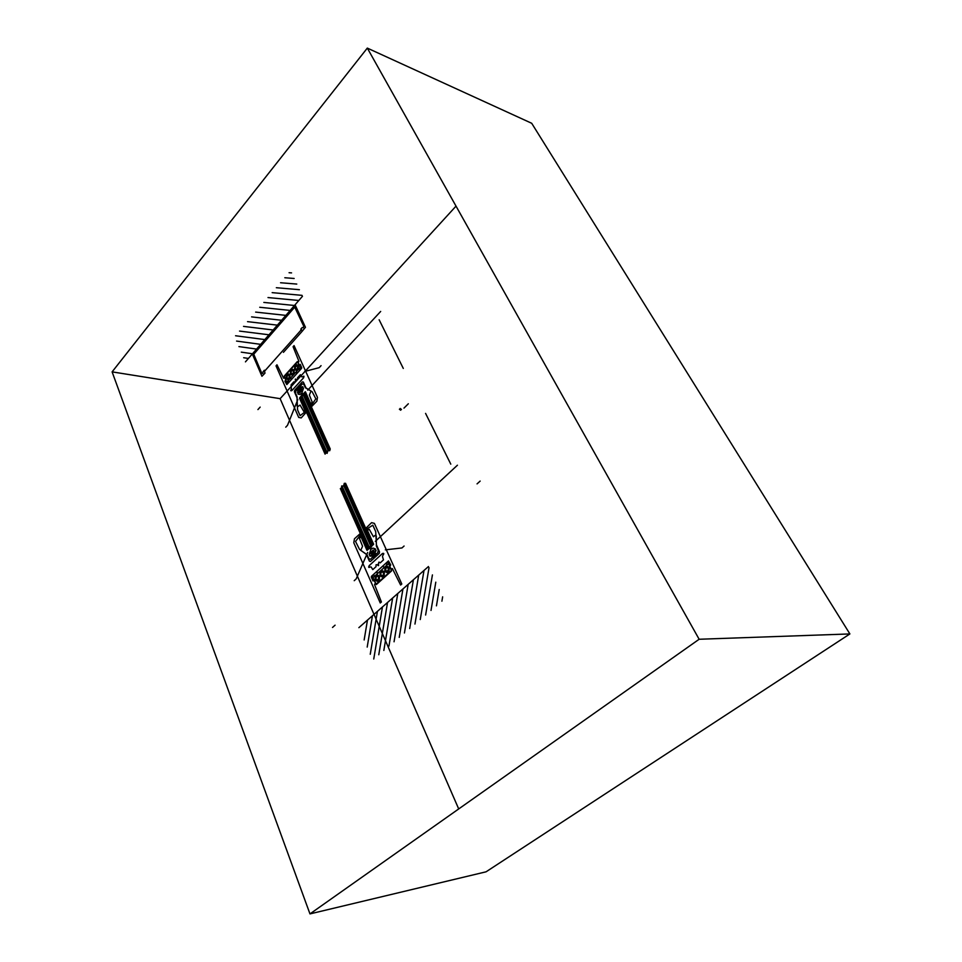 <?xml version="1.0" encoding="UTF-8"?>
<svg xmlns="http://www.w3.org/2000/svg" width="962" height="962" viewBox="0 0 962 962"><rect width="100%" height="100%" fill="white"/><g stroke="black" fill="none" stroke-linecap="round" stroke-linejoin="round"><path stroke-width="1.44" d="M458.706 808.946L280.122 398.665L112.109 371.873L367.316 48.1L699.146 639.261L309.968 913.9L486.063 871.812L309.968 913.9L112.109 371.873L280.122 398.665L456.012 206.133M531.697 123.28L367.316 48.1L531.697 123.28L849.891 633.934L486.063 871.812M699.146 639.261L849.891 633.934L699.146 639.261M341.077 488.239L367.881 548.532L372.078 544.648L344.673 483.345M345.55 483.333L344.288 483.345L343.566 486.038L341.618 485.978L341.558 488.011L340.344 488.576L367.243 549.122L372.727 544.047M341.582 487.217L368.578 547.883M342.003 485.99L369.276 547.234M345.574 483.309L372.739 544.023M343.711 485.509L370.683 545.947M344.071 484.163L371.38 545.298M450.781 464.141L425.577 413.395M436.435 605.844L439.213 589.49M425.613 615.019L432.419 574.915M431.012 610.437L435.798 582.178M383.838 650.456L392.64 598.015M388.937 646.127L397.775 593.494M394.059 641.774L402.946 588.948M399.23 637.397L408.165 584.367M404.437 632.984L413.407 579.761M409.68 628.535L418.698 575.12M414.959 624.061L424.014 570.442M420.262 619.552L429.04 567.688M373.749 659.018L382.455 606.95M378.775 654.749L387.53 602.489M370.25 654.256L377.429 611.375M441.907 601.202L442.64 596.837M385.329 549.843L401.972 547.943L404.076 546.031M401.791 583.994L374.398 523.388L371.572 522.655L366.269 527.861L366.919 528.968L372.811 525.18L375.709 531.601L376.431 544.805L379.509 551.827L379.256 553.39L370.466 561.447L369.384 561.123L366.402 554.401L359.547 549.398L355.519 541.438L360.221 535.269L359.8 533.97L354.449 538.792L353.788 542.76L380.267 602.982L381.409 601.984L374.531 584.559L375.408 583.116L374.218 580.435L372.931 580.94L371.392 576.37L388.444 560.918L390.728 564.898L389.826 566.365L391.041 569.059L392.364 568.542L400.625 585.028L401.791 583.994M417.532 576.142L368.975 618.794M428.463 566.534L358.862 627.669M364.153 639.958L367.46 620.129M367.195 647.089L372.426 615.764M388.383 560.99L386.532 562.998L387.037 567.532C390.885 568.963 385.065 574.194 385.798 568.65L382.696 566.125L377.056 571.248L377.344 576.274C381.144 577.717 375.396 582.888 376.118 577.38L373.484 574.819L371.32 577.116L372.919 580.735L374.206 580.23L376.358 584.571L391.558 570.935L389.706 566.257L390.596 564.79L388.383 560.99M372.162 575.673L387.662 561.64L391.582 570.334L375.986 584.331L372.162 575.673M373.028 577.645L388.552 563.612M384.86 571.368C384.608 566.317 386.039 565.031 389.165 567.496C389.418 572.558 387.987 573.845 384.86 571.368M377.729 580.11L378.727 578.619L378.331 576.671L376.924 576.214L375.926 577.717L376.322 579.665L377.729 580.11M375.481 579.821C375.276 575.468 376.503 574.362 379.172 576.503C379.377 580.868 378.15 581.974 375.481 579.821M387.662 571.26L386.195 571.163L385.558 569.348L386.363 567.616L387.83 567.7L388.48 569.528L387.662 571.26M382.191 575.853L383.429 574.747L383.393 572.703L382.106 571.777L380.868 572.883L380.916 574.927L382.191 575.853M385.149 571.115C384.932 566.738 386.171 565.62 388.876 567.76C389.093 572.137 387.854 573.256 385.149 571.115M380.303 575.48C380.086 571.115 381.325 570.009 384.006 572.149C384.223 576.515 382.984 577.633 380.303 575.48M375.204 580.074C374.952 575.06 376.37 573.773 379.449 576.25C379.701 581.288 378.282 582.563 375.204 580.074M380.014 575.733C379.762 570.707 381.192 569.42 384.295 571.885C384.547 576.935 383.116 578.222 380.014 575.733M362.566 546.296L360.75 550.372L366.991 554.641L368.891 558.79L370.598 559.283L372.366 557.335L371.572 555.543L370.057 556.276L369.192 554.304L370.791 549.759L369.733 547.907L367.135 550.312L366.799 549.542L369.588 546.957L369.925 547.727L366.967 550.264L361.159 537.181L361.712 536.664L366.823 548.172L366.269 548.689L360.834 536.459L359.487 538.552L362.566 546.296M373.448 536.784L369.276 529.353L367.388 530.303L373.581 544.131L370.875 547.186L371.669 548.965L372.943 548.099L375.216 548.749L376.106 550.721L375 552.38L376.082 554.256L377.789 552.681L378.198 550.24L376.37 545.995L376.286 535.93L374.952 535.473L373.448 536.784M367.159 531.553L372.318 543.073L372.883 542.556L367.712 531.024L367.159 531.553M375.312 541.353L457.431 465.211M376.551 540.211L457.178 465.452M382.455 553.511C384.018 553.066 384.211 553.607 383.008 555.134L382.491 556.565L383.489 559.884L380.206 562.878L378.98 562.097L378.379 563.756C378.884 565.933 378.535 566.245 377.369 564.682L376.058 564.754L376.046 566.654L372.787 569.612L371.116 566.943L370.009 567.003C368.566 567.893 368.302 567.424 369.228 565.608L382.455 553.511M367.676 552.404L356.193 578.883L354.22 580.687M374.711 553.956L372.595 555.904M375.252 554.112L372.462 556.673M375.132 554.894L373.015 556.83M375.541 555.82L373.424 557.768M375.673 555.05L372.883 557.611M376.094 555.976L373.292 558.537M373.244 543.554L370.442 546.151L370.791 546.933L373.593 544.336L373.244 543.554M369.396 554.244L370.262 556.192L375.877 551.022L375.012 549.074L369.396 554.244M373.881 552.092L371.765 554.04M374.002 551.31L371.224 553.884M374.29 553.018L372.186 554.966M374.843 553.174L372.053 555.735M374.422 552.248L371.633 554.809M373.46 551.154L371.356 553.102M373.593 550.384L370.803 552.946M373.052 550.228L370.935 552.176M247.547 321.645L277.369 325.144M243.53 326.383L273.16 329.99M251.587 316.883L281.613 320.274M259.74 307.275L290.163 310.437M255.651 312.097L285.87 315.38M272.162 292.64L302.032 295.358M268.001 297.559L298.809 300.481M263.853 302.429L294.468 305.483M239.538 331.084L268.975 334.8M235.57 335.762L264.815 339.586M236.568 341.077L260.69 344.348M241.294 352.152L252.489 353.763M238.925 346.597L256.577 349.074M243.675 357.732L248.436 358.429M325.565 453.27L300.817 397.619L304.569 393.566L329.882 450.204M330.231 449.001L329.738 450.709L327.838 450.709L327.128 453.367L325.89 452.705L325.084 454.136L300.24 398.232L305.146 392.941L330.243 448.977M326.371 452.958L301.443 396.945M327.272 452.849L302.068 396.272M328.21 450.709L303.319 394.913M329.16 450.709L303.944 394.24M379.136 319.769L403.294 368.434M284.728 377.609L285.714 379.858L284.956 381.289L286.844 384.572L301.635 368.302L300.3 364.357L299.17 365.007L298.16 362.758L298.929 361.303L293.085 346.717L294.071 345.623L317.472 397.402L316.847 401.238L311.88 406.325L311.496 405.134L315.861 398.845L312.169 391.774L305.964 387.902L303.343 382.046L302.381 381.89L294.637 390.319L294.408 391.774L297.042 397.859L297.595 409.944L300.108 415.656L305.387 411.652L305.964 412.626L301.19 417.917L298.701 417.436L276.022 365.873L276.972 364.79L283.622 378.246L284.728 377.609M285.822 379.942L284.307 376.01L297.33 361.58L299.182 365.199L300.312 364.55L301.695 367.616L299.783 370.021L297.498 368.073C298.148 362.975 293.145 368.494 296.428 369.252L296.657 373.785L291.751 379.172L289.141 377.296C289.79 372.222 284.848 377.681 288.083 378.451L288.468 382.467L286.904 384.511L285.065 381.373L285.822 379.942M286.279 378.763C286.099 374.266 287.325 372.919 289.947 374.723C290.127 379.232 288.901 380.579 286.279 378.763M286.532 378.499C286.375 374.603 287.434 373.436 289.694 375C289.851 378.908 288.792 380.074 286.532 378.499M294.612 369.576C294.42 365.055 295.659 363.696 298.316 365.488C298.497 370.021 297.258 371.38 294.612 369.576M294.853 369.3C294.697 365.392 295.767 364.201 298.064 365.764C298.22 369.685 297.15 370.875 294.853 369.3M290.428 374.182C290.247 369.673 291.474 368.326 294.119 370.117C294.3 374.639 293.073 375.998 290.428 374.182M290.68 373.917C290.524 370.009 291.582 368.831 293.867 370.394C294.023 374.314 292.965 375.481 290.68 373.917M284.283 376.539L287.506 383.838L300.95 369.047L297.655 361.736L284.283 376.539M303.451 388.347L301.996 392.724L302.693 394.288L305.423 391.835L310.618 403.451L310.113 403.992L305.543 393.759L306.036 393.217L310.918 404.1L312.157 401.996L309.367 395.045L311.039 391.029L305.411 387.77L303.739 384.163L302.224 383.922L300.649 385.93L301.346 387.482L302.681 386.628L303.451 388.347M301.924 395.117L301.226 393.566L300.084 394.492L298.1 394.143L297.619 389.237L295.875 390.825L295.502 393.109L297.078 396.801L297.09 406.036L298.256 406.337L300.06 405.062L303.884 411.604L304.774 409.872L299.507 398.22L302.345 395.971L302.032 395.298L299.543 397.991L301.924 395.117M307.732 390.163L373.749 318.903M308.826 388.973L380.675 311.435M309.932 387.782L380.471 311.652M305.158 409.283L300.613 399.074L300.12 399.603L304.653 409.824L305.158 409.283M305.615 392.436L303.114 395.142L302.802 394.468L305.315 391.762L305.615 392.436M297.823 399.591L287.506 425.3L285.75 427.188M302.814 376.707C304.1 375.697 304.329 376.094 303.499 377.898L291.883 390.56C290.536 391.149 290.38 390.68 291.414 389.153L291.041 384.908L293.879 381.806L294.925 382.359L295.454 380.772C295.033 378.848 295.334 378.523 296.344 379.798L297.474 379.569L297.511 377.825L300.372 374.687L301.827 376.912L302.814 376.707M286.772 382.179L300.204 367.388M304.738 371.44L319.228 367.652L321.067 365.644M298.208 393.903L297.462 392.219L302.429 386.82L303.186 388.504L298.208 393.903M301.094 388.973L299.218 391.005M301.563 389.057L299.098 391.738M300.721 388.167L298.857 390.199M300.36 387.361L298.497 389.394M300.841 387.445L298.376 390.115M300.481 386.628L298.016 389.309M301.202 388.251L298.737 390.933M300 386.556L298.136 388.588M299.639 385.75L297.775 387.77M300.12 385.822L297.655 388.504M299.759 385.016L297.306 387.698M301.815 390.596L299.94 392.628M301.455 389.79L299.579 391.823M301.936 389.875L299.459 392.544M287.217 375.673L288.396 374.903L289.297 375.974L289.009 377.825L287.83 378.595L286.929 377.525L287.217 375.673M295.707 366.221L295.214 368.013L295.959 369.336L297.21 368.855L297.703 367.051L296.945 365.728L295.707 366.221M291.185 371.5L292.244 370.322L293.338 370.983L293.362 372.811L292.292 373.99L291.209 373.328L291.185 371.5M261.724 373.184C262.65 373.857 263.095 373.376 263.047 371.729L264.394 370.226L264.899 373.22L261.941 376.262L252.321 353.968L295.081 304.786L305.447 327.272L302.489 330.904L300.817 329.112L302.236 327.525C303.246 328.138 303.703 327.609 303.619 325.926L294.733 307.143L253.752 354.232L261.736 373.208M245.442 361.868L302.465 296.284M276.347 287.71L299.398 289.694M280.567 282.744L296.777 284.067M284.812 277.741L294.156 278.475M289.069 272.715L291.558 272.895M399.398 409.211L400.685 410.221M283.441 352.345L302.405 331.012L301.443 329.629L264.49 371.284L264.983 373.124M400.156 408.441L401.455 409.463M408.333 403.775L403.98 408.104M260.161 407.106L257.924 409.584M480.158 481.084L477.056 483.886M335.089 625.168L332.527 627.452"/></g></svg>
